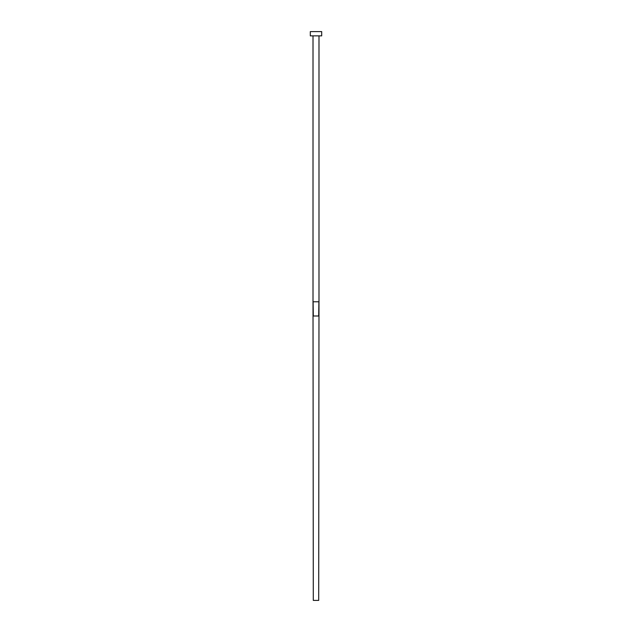 <?xml version="1.0" encoding="UTF-8"?>
<svg xmlns="http://www.w3.org/2000/svg" width="632" height="632" viewBox="0 0 632 632"><rect width="100%" height="100%" fill="white"/><g stroke="black" fill="none" stroke-linecap="round" stroke-linejoin="round"><path stroke-width="0.95" d="M318.986 35.866L318.986 301.78L313.014 301.78L313.014 35.866M321.688 35.866L310.312 35.866L310.312 31.6L321.688 31.6L321.688 35.866M318.891 301.78L318.702 316L313.298 316L313.109 301.78M318.986 301.78L318.702 600.4L313.298 600.4L313.014 301.78"/></g></svg>
